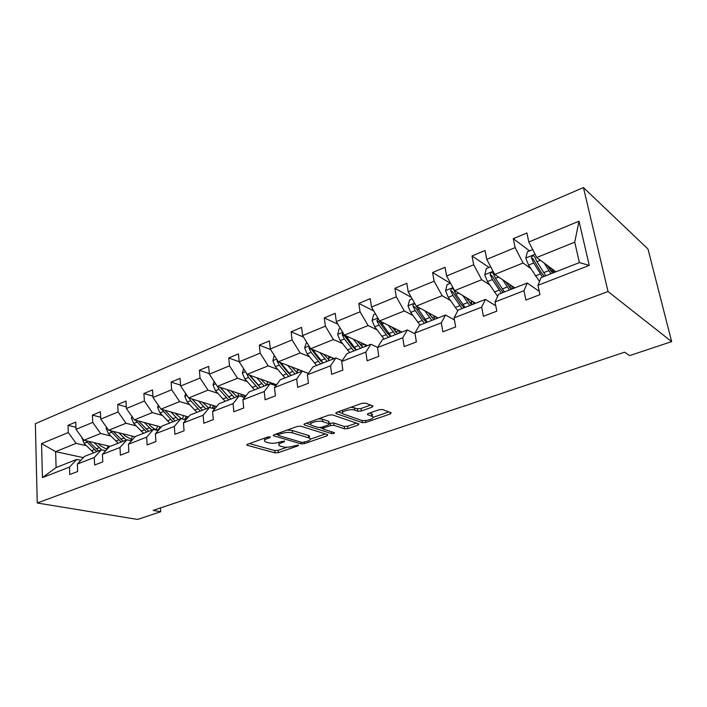 <?xml version="1.0" encoding="UTF-8"?>
<svg xmlns="http://www.w3.org/2000/svg" width="707" height="707" viewBox="0 0 707 707"><rect width="100%" height="100%" fill="white"/><g stroke="black" fill="none" stroke-linecap="round" stroke-linejoin="round"><path stroke-width="1.06" d="M270.189 436.855L267.741 437.023L247.618 444.226L247.344 445.33L275.041 452.86L278.364 452.63L298.142 445.799L298.434 445.048L293.493 446.099C289.578 447.284 285.99 447.531 282.738 446.833L279.459 445.79C278.125 444.827 278.867 443.802 281.678 442.715L284.285 441.795L284.559 441.027L279.548 442.105C275.589 443.316 271.93 443.563 268.572 442.838L265.152 441.742C263.782 440.753 264.498 439.701 267.317 438.596L269.95 437.66L270.189 436.855M372.094 407.179L372.934 405.942L365.431 403.131L361.79 403.352L336.718 412.322L335.94 413.515L362.329 422.645L365.775 422.424L390.299 413.949L391.165 412.755L382.567 409.539L379.023 409.751L368.347 413.498L367.516 414.682L372.35 416.458C376.336 418.27 365.139 421.832 360.862 420.144L343.16 413.94C339.015 412.057 350.433 408.354 354.896 410.157L357.795 411.2L361.357 410.979L372.094 407.179L371.864 405.535M37.25 503.004L137.591 519.433L160.71 511.735L153.145 510.401L624.617 352.174L629.628 355.612L671.65 341.622L608.055 291.549L37.25 503.004L35.35 423.67L583.434 187.567L608.055 291.549M300.855 426.206L297.32 426.436L274.148 434.725L273.468 435.742L301.067 443.855L304.425 443.625L327.164 435.768L327.677 434.637L300.855 426.206M304.823 423.749L328.914 415.124L332.502 414.894L358.935 423.961L358.131 425.066L347.941 428.583L344.521 428.813L333.987 425.34L330.505 425.57L323.788 427.929L323.028 428.999L334.464 432.693C334.517 433.418 333.545 433.709 331.548 433.585L304.355 424.951L304.823 423.749M537.965 285.301L541.041 277.621L579.413 262.597L589.258 265.399L537.965 285.301L539.954 294.669L525.902 300.051L523.984 290.727L495.024 301.969L496.818 311.168L483.42 316.294L481.688 307.147L454.053 317.867L455.67 326.917L442.874 331.804L441.318 322.807L414.921 333.05L416.37 341.941L404.148 346.624L402.751 337.778L377.503 347.57L378.802 356.319L367.11 360.791L365.855 352.095L341.693 361.471L342.851 370.07L331.654 374.348L330.54 365.802L307.386 374.781L308.411 383.238L297.682 387.348L296.693 378.934L274.493 387.551L275.403 395.867L265.107 399.808L264.232 391.528L242.916 399.8L243.721 407.983L233.84 411.766L233.071 403.626L212.595 411.562L213.293 419.622L203.802 423.254L203.13 415.239L183.449 422.874L184.059 430.81L174.921 434.301L174.346 426.409L155.416 433.753L155.929 441.566L147.136 444.933L146.649 437.156L128.418 444.235L128.851 451.923L120.384 455.167L119.978 447.504L102.418 454.318L102.771 461.901L94.614 465.02L94.278 457.482L77.346 464.048L77.637 471.516L69.763 474.53L69.507 467.097L42.438 477.596L41.554 443.607L68.279 432.543L68.022 425.331L75.746 422.088L76.02 429.343L92.732 422.424L92.414 415.106L100.412 411.748L100.756 419.11L118.087 411.934L117.689 404.51L125.987 401.028L126.403 408.496L144.378 401.055L143.91 393.516L152.518 389.911L153.021 397.475L171.677 389.76L171.121 382.107L180.064 378.36L180.647 386.049L200.028 378.024L199.383 370.256L208.671 366.367L209.352 374.171L229.501 365.828L228.759 357.945L238.427 353.898L239.196 361.816L260.167 353.138L259.319 345.131L269.376 340.915L270.26 348.966L292.097 339.926L291.134 331.795L301.606 327.403L302.605 335.578L325.361 326.166L324.283 317.903L335.198 313.325L336.32 321.623L360.057 311.805L358.847 303.418L370.238 298.637L371.493 307.077L396.265 296.816L394.921 288.288L406.817 283.304L408.213 291.876L434.107 281.156L432.604 272.495L445.048 267.281L446.594 275.995L473.681 264.78L472.02 255.969L485.037 250.517L486.752 259.372L515.12 247.636L513.273 238.674L526.909 232.965L528.809 241.971L579.006 221.203L589.258 265.399M514.855 287.873L494.741 274.449L523.074 263.013L530.657 268.474M523.074 263.013L515.12 247.636M494.741 274.449L486.752 259.372M495.024 301.969L498.621 294.236L527.228 283.03L523.984 290.727M539.238 291.328L527.228 283.03M475.608 303.241L454.619 290.639L481.688 279.716L489.633 284.841M481.688 279.716L473.681 264.78M454.619 290.639L446.594 275.995M454.053 317.867L458.127 310.09L485.444 299.397L481.688 307.147M495.766 305.76L485.444 299.397M438.031 317.964L416.264 306.122L442.14 295.676L450.412 300.484M442.14 295.676L434.107 281.156M416.264 306.122L408.213 291.876M414.921 333.05L419.419 325.247L445.525 315.022L441.318 322.807M454.433 319.962L445.525 315.022M402.009 332.069L379.553 320.934L404.316 310.939L412.879 315.455M404.316 310.939L396.265 296.816M379.553 320.934L371.493 307.077M377.503 347.57L382.381 339.749L407.373 329.966L402.751 337.778M415.044 333.828L407.373 329.966M367.463 345.59L344.38 335.127L368.117 325.547L376.928 329.789M390.114 336.134L390.785 336.461M368.117 325.547L360.057 311.805M344.38 335.127L336.32 321.623M341.693 361.471L346.925 353.641L370.848 344.265L365.855 352.095M377.635 347.367L370.848 344.265M334.305 358.582L310.665 348.728L333.421 339.546L342.471 343.54M354.852 349.002L356.028 349.523M333.421 339.546L325.361 326.166M310.665 348.728L302.605 335.578M307.386 374.781L312.927 366.951L335.869 357.963L330.54 365.802M342.25 360.632L335.869 357.963M308.402 373.349L278.311 361.781L300.148 352.97L309.401 356.726M321.208 361.524L322.083 361.878M300.148 352.97L292.097 339.926M278.311 361.781L270.26 348.966M274.493 387.551L280.317 379.721L302.331 371.095L296.693 378.934M308.358 373.411L302.331 371.095M276.57 384.758L247.238 374.321L268.218 365.855L277.648 369.39M288.995 373.65L289.596 373.87M268.218 365.855L260.167 353.138M247.238 374.321L239.196 361.816M242.916 399.8L249.005 391.978L270.145 383.707L264.232 391.528M275.845 385.722L270.145 383.707M246.018 395.823L217.367 386.375L237.534 378.236L247.123 381.568M237.534 378.236L229.501 365.828M217.367 386.375L209.352 374.171M212.595 411.562L218.923 403.759L239.24 395.805L233.071 403.626M244.649 397.581L239.24 395.805M216.651 406.56L188.636 397.97L208.044 390.14L217.765 393.278M228.396 396.698L220.496 387.409M208.044 390.14L200.028 378.024M188.636 397.97L180.647 386.049M183.449 422.874L189.989 415.097L209.528 407.444L203.13 415.239M214.672 409L209.528 407.444M188.416 416.962L160.984 409.132L179.666 401.594L189.511 404.545M179.666 401.594L171.677 389.76M160.984 409.132L153.021 397.475M155.416 433.753L162.142 425.994L180.948 418.632L174.346 426.409M185.853 420.011L180.948 418.632M161.231 427.046L134.339 419.878L152.341 412.614L162.292 415.398M152.341 412.614L144.378 401.055M134.339 419.878L126.403 408.496M128.418 444.235L135.32 436.502L153.437 429.405L146.649 437.156M158.121 430.634L153.437 429.405M135.037 436.82L108.657 430.245L126.005 423.246L136.062 425.861M126.005 423.246L118.087 411.934M108.657 430.245L100.756 419.11M102.418 454.318L109.47 446.621L126.933 439.789L119.978 447.504M131.414 440.876L126.933 439.789M110.142 446.364L83.886 440.24L100.624 433.488L110.752 435.954M100.624 433.488L92.732 422.424M83.886 440.24L76.02 429.343M77.346 464.048L84.548 456.386L101.384 449.793L94.278 457.482M105.679 450.766L101.384 449.793M83.373 457.641L55.623 451.64L76.135 443.369L86.334 445.702M76.135 443.369L68.279 432.543M41.554 443.607L55.623 451.64L56.109 467.521L76.745 459.444L69.507 467.097M671.65 341.622L647.983 249.023L583.434 187.567M160.71 511.735L160.462 507.944M579.413 262.597L574.738 242.165L536.754 257.498L555.888 271.806M80.854 460.319L76.745 459.444M56.109 467.521L42.438 477.596M536.754 257.498L528.809 241.971M579.006 221.203L574.738 242.165M75.941 427.258L68.022 425.331M100.668 417.254L92.414 415.106M126.314 406.905L117.689 404.51M152.933 396.194L143.91 393.516M180.577 385.112L171.121 382.107M209.307 373.65L199.383 370.256M239.196 361.772L228.759 357.945M270.675 349.629L259.319 345.131M303.542 337.106L291.134 331.795M372.041 414.249L372.536 414.426M337.858 324.204L324.283 317.903M373.738 310.939L358.847 303.418M411.306 297.355L394.921 288.288M450.341 283.277L432.604 272.495M489.076 267.449L472.02 255.969M529.57 250.897L513.273 238.674M264.206 438.287L264.957 439.86M278.54 442.423L279.265 443.996M249.394 443.589L274.802 450.571L278.116 450.341L287.113 447.222M310.285 439.18L325.414 433.921M275.774 434.142L277.931 434.778M278.47 434.611L278.213 435.415L302.119 442.458L307.245 441.336C310.205 440.214 310.983 439.144 309.569 438.137L292.477 432.87C289.101 432.101 285.381 432.348 281.289 433.603L278.47 434.611L278.319 433.232M309.162 437.942L309.286 435.795L308.429 435.441L308.712 437.792M287.219 430.05L292.203 430.475L308.429 435.441M356.531 423.122L347.623 426.215L347.941 428.583M329.162 423.528L333.677 422.936L344.203 426.436L347.623 426.215M322.825 428.53L319.953 427.611M310.656 424.633L306.272 423.228M322.737 421.637C318.283 419.985 307.43 423.369 311.266 425.199L318.221 427.488L321.712 427.258L328.437 424.889L329.197 423.785L322.737 421.637L322.427 419.207L318.663 418.791M310.276 421.796L311.053 423.431M328.782 422.176L328.976 423.696M322.427 419.207L328.667 421.275M350.946 407.232L357.45 408.734L361.012 408.513L370.662 405.084M342.064 410.413L342.904 412.04M372.262 415.831L371.599 413.86L371.953 416.282M369.496 413.091L371.599 413.86M373.093 417.369L388.877 411.889M337.973 411.881L342.568 413.48M81.95 437.553L84.036 443.404L93.775 452.772M106.607 449.316L108.189 445.905M94.066 442.609L101.667 449.855M98.176 443.572L100.244 445.657L106.943 449.378M85.777 440.682L96.7 451.623M98.556 450.898L88.702 441.362M106.474 427.169L106.138 428.389L108.454 433.603L118.193 443.209M131.007 439.639L132.465 436.175M118.767 432.764L126.208 440.072M122.841 433.78L124.918 435.919L132.333 439.851M110.204 430.625L121.233 442.016M123.151 441.265L113.182 431.367M131.9 416.379L131.414 418.137L133.764 423.449L143.494 433.294M156.274 429.6L157.59 426.074M144.361 422.547L151.802 430.05M148.408 423.626L150.476 425.826C153.145 428.566 155.894 429.936 158.73 429.927M135.505 420.188L146.641 432.065M160.162 426.763L158.209 429.927M148.638 431.288L138.554 421.001M158.262 405.155L157.626 407.506L159.994 412.923L169.724 423.025M182.494 419.065L183.599 415.592M170.908 411.96L178.332 419.658M174.912 413.109L181.575 418.809M184.315 419.578L186.277 419.516M161.744 409.344L172.985 421.752M186.33 416.37L184.492 419.596M175.053 420.939L164.864 410.237M185.676 419.596L187.868 416.812M185.623 393.472L184.81 396.477L187.222 402.009L196.926 412.375M209.882 407.55L210.545 404.687M198.455 400.975L205.861 408.876M202.414 402.195L208.565 407.815M213.956 408.787L215.211 408.346M188.972 398.068L190.607 400.648L200.311 411.05M213.443 405.571L212.206 408.257M199.524 407.32L192.021 399.004M202.458 410.21L192.154 399.048M213.346 408.602L215.078 406.074M214.044 381.312L213.046 385.032L215.476 390.671L225.162 401.32M237.923 396.327L238.489 393.339M227.053 389.566L234.441 397.688M230.959 390.856L237.075 396.654M243.712 397.228L245.585 395.681M217.093 385.951L218.993 389.257L228.679 399.941M241.564 394.356L240.857 396.335M228.997 397.246L220.063 387.259M230.906 399.075L228.547 396.751L232.09 395.354M242.271 396.804L243.305 394.93M243.579 368.63L242.368 373.137L244.843 378.89L254.493 389.831M266.928 384.962L267.476 381.524M256.774 377.715L264.135 386.057M260.618 379.085L266.698 385.05M274.139 385.121L275.014 384.201M246.328 372.907L248.502 377.423L258.143 388.408M270.746 382.681L270.454 383.813M259.354 386.455L249.191 375.019M260.45 387.498L249.942 375.284M272.142 384.405L272.602 383.344M274.289 355.382L272.867 360.764L275.377 366.641L284.974 377.9M297.152 372.775L297.576 369.187M287.687 365.386L294.996 373.968M291.461 366.836L297.497 372.996M277.135 359.907L277.064 361.083L279.177 365.112L288.765 376.407M301.049 370.521L300.802 371.696M290.798 375.117L287.281 371.802L279.539 362.258M291.178 375.47L280.564 362.647M306.573 342.047L304.602 347.897L307.138 353.898L316.683 365.484M328.587 359.757L328.835 356.301M319.856 352.554L327.12 361.392M323.55 354.101L329.524 360.446M309.321 346.536L308.977 348.189L311.098 352.307L320.633 363.937M332.529 357.839L332.263 359.377M323.055 362.983L319.104 359.236L311.257 349.134L308.977 348.189M323.134 362.956L312.423 349.461M340.288 328.269L339.148 328.728L337.646 334.491L340.226 340.624L349.691 352.554M361.224 346.006L361.33 342.807M353.359 339.192L360.561 348.295M356.973 340.836L362.877 347.393M342.966 332.75L342.206 334.747L344.344 338.971L353.809 350.937M365.263 344.592L364.989 346.563M356.142 350.027L352.245 346.147L344.433 335.754L342.206 334.747M356.416 349.921L345.599 335.675M375.452 313.89L373.614 314.642L372.094 320.527L374.701 326.793L384.087 339.086M395.098 331.362L395.125 328.649M388.284 325.264L395.425 334.65M391.802 327.005L397.634 333.784M378.148 318.521L376.858 320.739L379.005 325.07L388.382 337.407M401.205 332.378L401.214 331.671M399.305 330.726L399.066 333.218M390.609 336.532L386.764 332.52L379.023 321.818L376.858 320.739M391.095 336.338L380.18 321.243M412.172 298.884L409.556 299.954L408.027 305.945L410.67 312.361L419.958 325.034M430.307 315.667L430.28 313.749M424.73 310.727L431.783 320.404M428.142 312.582L433.877 319.591M415.036 303.957C413.613 303.736 412.932 304.452 412.994 306.113L415.159 310.559L424.43 323.285M436.608 318.521L436.581 317.178M431.915 317.682L434.743 316.568L434.575 319.308M426.551 322.454L422.777 318.3L415.097 307.253L412.994 306.113M427.267 322.171L416.229 306.069M437.368 318.221L437.447 317.646M450.545 283.198L447.098 284.612L445.543 290.736L448.229 297.293L457.756 310.788M466.92 298.778L466.947 298.045M462.793 295.544L469.748 305.539M466.081 297.523L471.71 304.77M465.029 307.386L455.891 294.218L453.717 289.667C452.259 287.961 451.252 288.306 450.704 290.692L452.922 295.411L462.069 308.544M473.522 304.063L473.425 301.933M469.793 302.79L471.693 302.039L471.622 304.69M464.057 307.766L460.363 303.453L452.701 291.885L450.704 290.692M471.693 302.039L471.649 300.864M474.53 303.665L474.609 302.64M490.685 266.786L486.328 268.572L484.755 274.829L487.485 281.545L497.631 296.357M502.58 279.68L509.42 290.003M505.726 281.784L511.241 289.287M504.489 291.938L495.492 278.328L493.318 273.653C491.886 271.948 490.826 272.257 490.128 274.581L492.381 279.583L501.387 293.149M512.045 288.977L511.824 285.849M509.385 287.228L510.268 286.883L510.313 288.341M503.243 292.424L499.637 287.943L492.028 275.836L490.128 274.581M510.268 286.883L510.118 284.709M513.309 288.483L513.353 286.874M532.716 249.606L527.369 251.798L525.787 258.188L528.544 265.072L539.503 281.483M552.017 270.481L553.846 271.85M544.213 263.075L550.921 273.75M547.209 265.311L552.582 273.096M545.76 275.774L536.931 261.705L534.748 256.906C533.352 255.192 532.23 255.466 531.399 257.719L533.679 263.013L542.516 277.047M544.222 276.375L540.705 271.727L533.193 259.045L531.399 257.719M551.858 268.793L552.238 272.725M550.514 270.569L550.232 267.573M553.837 272.61L553.775 270.224M267.175 437.226L267.317 438.596M284.196 440.956L284.285 441.795M281.536 441.407L281.678 442.715M298.045 444.977L298.142 445.799M278.116 450.341L278.364 452.63M274.802 450.571L275.041 452.86M247.256 444.376L247.344 445.33M269.853 436.793L269.95 437.66M326.996 434.425L327.164 435.768M304.284 442.361L304.425 443.625M300.864 442.087L301.067 443.855M273.689 434.929L273.786 435.874M292.203 430.475L292.477 432.87M281.139 432.224L281.289 433.603M357.928 423.599L358.131 425.066M344.203 426.436L344.521 428.813M333.677 422.936L333.987 425.34M330.196 423.166L330.505 425.57M323.62 426.586L323.788 427.929M331.309 431.668L331.548 433.585M304.249 424.014L304.355 424.951M361.012 408.513L361.357 410.979M357.45 408.734L357.795 411.2M354.552 407.683L354.896 410.157M367.552 413.887L367.667 414.744M390.061 412.331L390.299 413.949M365.501 420.488L365.775 422.424M362.011 420.418L362.329 422.645M336.019 412.667L336.143 413.595M82.251 437.969L81.782 438.154M94.314 449.599L91.389 450.748M99.121 447.708L96.17 448.865M86.961 442.228L84.036 443.404M107.013 427.921L106.174 428.265M118.847 439.94L115.815 441.133M123.822 437.978L120.773 439.18M111.494 432.384L108.454 433.603M132.686 417.51L131.449 418.005M144.263 429.936L141.117 431.173M149.424 427.903L146.252 429.149M136.902 422.194L133.764 423.449M139.341 421.213L138.899 421.39M159.322 406.702L157.661 407.382M170.608 419.56L167.347 420.842M175.963 417.448L172.676 418.747M163.255 411.615L159.994 412.923M165.942 410.546L165.323 410.785M186.975 395.487L184.845 396.344M197.942 408.796L194.558 410.131M203.501 406.613L200.09 407.948M190.607 400.648L187.222 402.009M193.541 399.473L192.746 399.791M215.697 383.83L213.081 384.9M226.32 397.626L222.811 399.004M238.445 393.746L239.019 393.516M218.993 389.257L215.476 390.671M222.21 387.966L221.229 388.364M245.568 371.714L242.404 372.996M255.801 386.013L252.143 387.454M267.405 382.363L268.563 381.904M261.793 383.654L258.117 385.103M248.502 377.423L244.843 378.89M252.001 376.018L250.817 376.495M276.631 359.112L272.902 360.632M286.441 373.95L282.65 375.444M297.479 370.539L299.255 369.841M292.68 371.493L288.854 373.004M279.177 365.112L275.377 366.641M282.994 363.584L281.58 364.149M278.134 361.498L277.064 361.083M308.986 345.988L304.637 347.756M318.327 361.401L314.376 362.956M328.737 358.246L331.185 357.282M324.813 358.847L320.837 360.411M311.098 352.307L307.138 353.898M315.251 350.637L313.608 351.299M342.701 332.317L337.681 334.349M351.529 348.33L347.411 349.947M361.242 345.467L364.423 344.212M358.29 345.661L354.136 347.296M344.344 338.971L340.226 340.624M348.869 337.159L346.96 337.919M377.874 318.044L372.129 320.377M386.119 334.703L381.833 336.391M395.628 331.945L399.057 330.602M393.172 331.928L388.841 333.633M379.005 325.07L374.701 326.793M383.91 323.099L381.727 323.974M414.585 303.153L408.063 305.795M422.212 320.492L417.731 322.259M429.564 317.602L425.048 319.378M415.159 310.559L410.67 312.361M420.488 308.42L418.005 309.419M415.106 307.271L413.003 306.131M452.948 287.59L445.587 290.577M459.877 305.663L455.202 307.501M467.168 299.141L468.14 298.761M467.566 302.64L462.846 304.496M452.922 295.411L448.229 297.293M458.702 293.096L455.891 294.218M452.78 292.079L450.748 290.869M493.079 271.311L484.799 274.67M499.248 290.162L494.352 292.088M506.804 283.454L507.697 283.1M507.281 286.998L502.35 288.942M492.381 279.583L487.485 281.545M498.656 277.064L495.492 278.328M492.16 276.207L490.207 274.917M535.102 254.264L525.822 258.028M540.422 273.954L535.305 275.969M548.261 267.043L549.083 266.716M548.826 270.64L543.665 272.672M533.679 263.013L528.544 265.072M540.484 260.282L536.931 261.705M533.352 259.602L531.487 258.223M246.92 444.606L246.973 445.18M273.397 435.132L273.468 435.742M277.78 433.426L277.939 434.893M309.286 435.795L309.569 438.137M322.763 426.887L322.949 428.371M328.888 421.372L329.197 423.785M304.019 424.182L304.098 424.845M372.006 414.037L372.35 416.458M367.419 413.993L367.516 414.682M335.852 412.8L335.94 413.515M214.23 408.717L215.22 408.328"/></g></svg>

